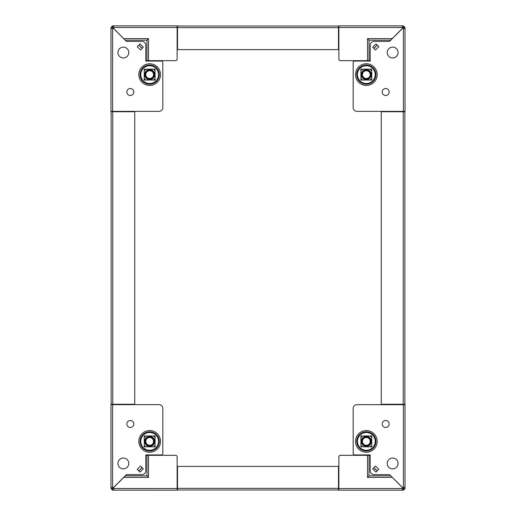 <?xml version="1.0" encoding="UTF-8"?>
<svg xmlns="http://www.w3.org/2000/svg" width="516" height="516" viewBox="0 0 516 516"><rect width="100%" height="100%" fill="white"/><g stroke="black" fill="none" stroke-linecap="round" stroke-linejoin="round"><path stroke-width="0.77" d="M177.523 26.019L338.477 26.019L338.477 49.62L177.523 49.62L177.523 26.019M158.567 74.607A8.901 8.901 0 0 0 149.666 65.706A8.901 8.901 0 0 0 140.765 74.607A8.901 8.901 0 0 0 149.666 83.508A8.901 8.901 0 0 0 158.567 74.607M126.839 92.016A3.483 3.483 0 0 1 130.322 88.533A3.483 3.483 0 0 1 133.805 92.016A3.483 3.483 0 0 1 130.322 95.499A3.483 3.483 0 0 1 126.839 92.016M117.938 52.555A5.418 5.418 0 0 1 123.356 47.137A5.418 5.418 0 0 1 128.774 52.555A5.418 5.418 0 0 1 123.356 57.966A5.418 5.418 0 0 1 117.938 52.555M140.01 43.892L137.217 46.685L140.5 49.968L143.293 47.175L140.01 43.892M112.52 27.483L110.972 27.483L110.972 111.359L158.954 111.359A3.87 3.87 0 0 0 162.824 107.496L162.824 62.61A1.548 1.548 0 0 0 161.276 61.062L145.796 61.062L145.796 45.253A3.87 3.87 0 0 0 141.926 41.39L126.452 41.39L113.339 28.277A1.161 1.161 0 0 1 112.598 28.58L112.598 25.858L177.136 25.858L177.136 59.127L177.136 27.483A1.625 1.625 0 0 0 177.523 28.541M113.701 25.858L113.701 27.483A1.161 1.161 0 0 1 113.397 28.219L126.452 41.39M138.862 45.04L142.145 48.323M125.343 40.171L146.957 40.171L148.505 38.623L148.505 60.675L145.796 60.675L145.796 61.062L161.276 61.062M162.824 107.496L162.824 62.61M113.701 27.406L112.598 27.406M112.52 28.58L110.972 28.58L112.52 28.58M110.972 27.483L112.598 25.858M148.505 60.675L175.588 60.675A1.548 1.548 0 0 0 177.136 59.127M110.979 111.359A1.625 1.625 0 0 0 111.14 111.991M177.768 26.019A1.625 1.625 0 0 0 177.136 25.858M113.662 111.746A1.625 1.625 0 0 0 112.611 111.359M140.5 49.968L142.087 48.381L138.804 45.098L137.217 46.685L140.5 49.968M123.795 38.623L148.505 38.623L146.957 40.171L146.957 60.675M148.505 38.623L146.957 40.171M144.248 69.189L144.248 80.025L155.084 80.025L155.084 69.189L144.248 69.189M111.14 376.783L111.14 392.257M111.14 404.254L111.14 111.746L134.74 111.746L134.74 404.254L111.14 404.254M375.235 74.607A8.901 8.901 0 0 1 366.334 83.508A8.901 8.901 0 0 1 357.433 74.607A8.901 8.901 0 0 1 366.334 65.706A8.901 8.901 0 0 1 375.235 74.607M389.161 92.016A3.483 3.483 0 0 0 385.678 88.533A3.483 3.483 0 0 0 382.195 92.016A3.483 3.483 0 0 0 385.678 95.499A3.483 3.483 0 0 0 389.161 92.016M398.062 52.555A5.418 5.418 0 0 0 392.644 47.137A5.418 5.418 0 0 0 387.226 52.555A5.418 5.418 0 0 0 392.644 57.966A5.418 5.418 0 0 0 398.062 52.555M360.916 80.025L360.916 69.189L371.752 69.189L371.752 80.025L360.916 80.025M375.5 49.968L372.707 47.175L375.99 43.892L378.783 46.685L375.5 49.968L373.913 48.381L377.196 45.098L378.783 46.685L375.5 49.968M402.338 111.746A1.625 1.625 0 0 1 403.389 111.359L357.046 111.359A3.87 3.87 0 0 1 353.176 107.496L353.176 62.61A1.548 1.548 0 0 1 354.724 61.062L370.204 61.062L370.204 60.675L340.412 60.675L367.495 60.675L367.495 38.623L369.043 40.171L367.495 38.623L369.043 40.171L390.657 40.171L392.205 38.623L389.548 41.39L402.661 28.277A1.161 1.161 0 0 0 403.402 28.58L403.402 111.359L405.028 111.359L405.028 27.483L403.48 27.483L403.48 28.58L405.028 28.58L403.402 28.58M357.046 111.359L403.402 111.359M354.724 61.062L370.204 61.062L370.204 45.253A3.87 3.87 0 0 1 374.074 41.39L389.548 41.39M353.176 107.496L353.176 62.61M377.138 45.04L373.855 48.323L377.138 45.04M338.477 28.541A1.625 1.625 0 0 0 338.864 27.49L338.864 25.858L403.402 25.858L403.402 27.406L402.299 27.406L402.299 25.858L402.299 27.483A1.161 1.161 0 0 0 402.603 28.219L390.657 40.171M403.402 25.858L405.028 27.483M402.299 27.483L338.864 27.483L338.864 59.127A1.548 1.548 0 0 0 340.412 60.675M404.86 111.991A1.625 1.625 0 0 0 405.021 111.359M338.864 25.858A1.625 1.625 0 0 0 338.232 26.019M369.043 60.675L369.043 40.171M404.86 123.743L404.86 139.217M404.86 111.746L404.86 404.254L381.26 404.254L381.26 111.746L404.86 111.746M338.477 489.981L177.523 489.981L177.523 466.38L338.477 466.38L338.477 489.981M140.765 441.393A8.901 8.901 0 0 1 149.666 432.492A8.901 8.901 0 0 1 158.567 441.393A8.901 8.901 0 0 1 149.666 450.294A8.901 8.901 0 0 1 140.765 441.393M126.839 423.984A3.483 3.483 0 0 0 130.322 427.467A3.483 3.483 0 0 0 133.805 423.984A3.483 3.483 0 0 0 130.322 420.501A3.483 3.483 0 0 0 126.839 423.984M117.938 463.445A5.418 5.418 0 0 0 123.356 468.863A5.418 5.418 0 0 0 128.774 463.445A5.418 5.418 0 0 0 123.356 458.034A5.418 5.418 0 0 0 117.938 463.445M155.084 435.975L155.084 446.811L144.248 446.811L144.248 435.975L155.084 435.975M140.5 466.032L143.293 468.825L140.01 472.108L137.217 469.315L140.5 466.032L142.087 467.619L138.804 470.902L137.217 469.315L140.5 466.032M113.662 404.254A1.625 1.625 0 0 1 112.611 404.641L158.954 404.641A3.87 3.87 0 0 1 162.824 408.504L162.824 453.39A1.548 1.548 0 0 1 161.276 454.938L145.796 454.938L145.796 455.325L175.588 455.325L148.505 455.325L148.505 477.377L146.957 475.829L148.505 477.377L146.957 475.829L125.343 475.829L123.795 477.377L126.452 474.61L113.339 487.723A1.161 1.161 0 0 0 112.598 487.42L112.598 404.641L110.972 404.641L110.972 488.517L112.52 488.517L112.52 487.42L110.972 487.42L110.972 404.718M158.954 404.641L112.598 404.641M161.276 454.938L145.796 454.938L145.796 470.747A3.87 3.87 0 0 1 141.926 474.61L126.452 474.61M162.824 408.504L162.824 453.39M142.145 467.677L138.862 470.96M177.768 489.981A1.625 1.625 0 0 1 177.136 490.142L113.701 490.142L177.136 490.142L177.136 456.873A1.548 1.548 0 0 0 175.588 455.325M112.598 488.594L112.598 490.142L113.701 490.142L113.701 488.517L112.52 488.517M112.598 490.142L110.972 488.517M177.523 487.459A1.625 1.625 0 0 0 177.136 488.51L113.701 488.517L113.701 490.142M113.701 488.517A1.161 1.161 0 0 0 113.397 487.781L125.343 475.829M110.972 487.42L112.598 487.42M111.14 404.009A1.625 1.625 0 0 0 110.979 404.641M146.957 455.325L146.957 475.829M357.433 441.393A8.901 8.901 0 0 0 366.334 450.294A8.901 8.901 0 0 0 375.235 441.393A8.901 8.901 0 0 0 366.334 432.492A8.901 8.901 0 0 0 357.433 441.393M389.161 423.984A3.483 3.483 0 0 1 385.678 427.467A3.483 3.483 0 0 1 382.195 423.984A3.483 3.483 0 0 1 385.678 420.501A3.483 3.483 0 0 1 389.161 423.984M398.062 463.445A5.418 5.418 0 0 1 392.644 468.863A5.418 5.418 0 0 1 387.226 463.445A5.418 5.418 0 0 1 392.644 458.034A5.418 5.418 0 0 1 398.062 463.445M375.99 472.108L378.783 469.315L375.5 466.032L372.707 468.825L375.99 472.108M405.028 404.718L357.046 404.641A3.87 3.87 0 0 0 353.176 408.504L353.176 453.39A1.548 1.548 0 0 0 354.724 454.938L370.204 454.938L370.204 470.747A3.87 3.87 0 0 0 374.074 474.61L389.548 474.61L402.661 487.723A1.161 1.161 0 0 1 403.402 487.42L403.402 490.142L338.941 490.142M402.299 488.594L402.299 490.142L402.299 488.517L338.864 488.517L338.864 456.873L338.864 490.142L402.299 490.142L402.299 488.594L403.402 488.594M402.299 488.517A1.161 1.161 0 0 1 402.603 487.781L389.548 474.61M377.138 470.96L373.855 467.677M390.657 475.829L369.043 475.829L367.495 477.377L367.495 455.325L370.204 455.325L370.204 454.938L354.724 454.938M353.176 408.504L353.176 453.39M404.86 404.009A1.625 1.625 0 0 1 405.021 404.641L405.028 488.517L403.48 488.517M403.48 487.42L405.028 487.42L403.48 487.42M405.028 488.517L403.402 490.142M367.495 455.325L340.412 455.325A1.548 1.548 0 0 0 338.864 456.873M338.232 489.981A1.625 1.625 0 0 0 338.864 490.142M338.864 488.51A1.625 1.625 0 0 0 338.477 487.459M402.338 404.254A1.625 1.625 0 0 0 403.389 404.641M375.5 466.032L373.913 467.619L377.196 470.902L378.783 469.315L375.5 466.032M392.205 477.377L367.495 477.377L369.043 475.829L369.043 455.325M367.495 477.377L369.043 475.829M371.752 446.811L371.752 435.975L360.916 435.975L360.916 446.811L371.752 446.811M191.359 26.019L203.149 26.019M111.14 137.379L111.14 125.588M312.851 26.019L324.641 26.019M203.149 489.981L191.359 489.981M111.14 390.412L111.14 378.621M324.641 489.981L312.851 489.981M404.86 378.621L404.86 390.412M145.002 74.607A4.663 4.663 0 0 0 149.666 79.271A4.663 4.663 0 0 0 154.329 74.607A4.663 4.663 0 0 0 149.666 69.944A4.663 4.663 0 0 0 145.002 74.607M154.606 74.607A4.941 4.941 0 0 1 149.666 79.548A4.941 4.941 0 0 1 144.725 74.607A4.941 4.941 0 0 1 149.666 69.66A4.941 4.941 0 0 1 154.606 74.607M154.697 74.607A5.031 5.031 0 0 1 149.666 79.638A5.031 5.031 0 0 1 144.635 74.607A5.031 5.031 0 0 1 149.666 69.576A5.031 5.031 0 0 1 154.697 74.607M155.084 70.873A6.579 6.579 0 0 0 153.4 69.189M145.938 69.189A6.579 6.579 0 0 0 144.248 70.873M144.248 78.335A6.579 6.579 0 0 0 145.938 80.025M153.4 80.025A6.579 6.579 0 0 0 155.084 78.335M147.718 77.981A3.896 3.896 0 0 1 146.292 72.659A3.896 3.896 0 0 1 151.614 71.234A3.896 3.896 0 0 1 153.039 76.555A3.896 3.896 0 0 1 147.718 77.981M151.988 70.582A4.644 4.644 0 0 0 145.647 72.285A4.644 4.644 0 0 0 147.344 78.626A4.644 4.644 0 0 1 145.647 72.285A4.644 4.644 0 0 1 151.988 70.582A4.644 4.644 0 0 1 153.684 76.929A4.644 4.644 0 0 1 147.344 78.626A4.644 4.644 0 0 0 153.684 76.929A4.644 4.644 0 0 0 151.988 70.582M364.386 71.234A3.896 3.896 0 0 1 369.708 72.659A3.896 3.896 0 0 1 368.282 77.981A3.896 3.896 0 0 1 362.961 76.555A3.896 3.896 0 0 1 364.386 71.234M362.316 76.929A4.644 4.644 0 0 0 368.656 78.626A4.644 4.644 0 0 0 370.353 72.285A4.644 4.644 0 0 0 364.012 70.582A4.644 4.644 0 0 1 370.353 72.285A4.644 4.644 0 0 1 368.656 78.626A4.644 4.644 0 0 1 362.316 76.929A4.644 4.644 0 0 1 364.012 70.582A4.644 4.644 0 0 0 362.316 76.929A4.644 4.644 0 0 1 364.012 70.582M361.671 74.607A4.663 4.663 0 0 0 366.334 79.271A4.663 4.663 0 0 0 370.998 74.607A4.663 4.663 0 0 0 366.334 69.944A4.663 4.663 0 0 0 361.671 74.607M371.275 74.607A4.941 4.941 0 0 1 366.334 79.548A4.941 4.941 0 0 1 361.393 74.607A4.941 4.941 0 0 1 366.334 69.66A4.941 4.941 0 0 1 371.275 74.607M371.365 74.607A5.031 5.031 0 0 1 366.334 79.638A5.031 5.031 0 0 1 361.303 74.607A5.031 5.031 0 0 1 366.334 69.576A5.031 5.031 0 0 1 371.365 74.607M371.752 70.873A6.579 6.579 0 0 0 370.062 69.189M362.6 69.189A6.579 6.579 0 0 0 360.916 70.873M360.916 78.335A6.579 6.579 0 0 0 362.6 80.025M370.062 80.025A6.579 6.579 0 0 0 371.752 78.335M368.282 438.02A3.896 3.896 0 0 1 369.708 443.341A3.896 3.896 0 0 1 364.386 444.766A3.896 3.896 0 0 1 362.961 439.445A3.896 3.896 0 0 1 368.282 438.02M364.012 445.418A4.644 4.644 0 0 0 370.353 443.715A4.644 4.644 0 0 0 368.656 437.375A4.644 4.644 0 0 1 370.353 443.715A4.644 4.644 0 0 1 364.012 445.418A4.644 4.644 0 0 1 362.316 439.071A4.644 4.644 0 0 1 368.656 437.375A4.644 4.644 0 0 0 362.316 439.071A4.644 4.644 0 0 0 364.012 445.418M370.998 441.393A4.663 4.663 0 0 0 366.334 436.73A4.663 4.663 0 0 0 361.671 441.393A4.663 4.663 0 0 0 366.334 446.056A4.663 4.663 0 0 0 370.998 441.393M361.393 441.393A4.941 4.941 0 0 1 366.334 436.452A4.941 4.941 0 0 1 371.275 441.393A4.941 4.941 0 0 1 366.334 446.34A4.941 4.941 0 0 1 361.393 441.393M361.303 441.393A5.031 5.031 0 0 1 366.334 436.362A5.031 5.031 0 0 1 371.365 441.393A5.031 5.031 0 0 1 366.334 446.424A5.031 5.031 0 0 1 361.303 441.393M360.916 445.127A6.579 6.579 0 0 0 362.6 446.811M370.062 446.811A6.579 6.579 0 0 0 371.752 445.127M371.752 437.665A6.579 6.579 0 0 0 370.062 435.975M362.6 435.975A6.579 6.579 0 0 0 360.916 437.665M151.614 444.766A3.896 3.896 0 0 1 146.292 443.341A3.896 3.896 0 0 1 147.718 438.02A3.896 3.896 0 0 1 153.039 439.445A3.896 3.896 0 0 1 151.614 444.766M147.344 437.375A4.644 4.644 0 0 0 145.647 443.715A4.644 4.644 0 0 0 151.988 445.418A4.644 4.644 0 0 1 145.647 443.715A4.644 4.644 0 0 1 147.344 437.375A4.644 4.644 0 0 1 153.684 439.071A4.644 4.644 0 0 1 151.988 445.418A4.644 4.644 0 0 0 153.684 439.071A4.644 4.644 0 0 0 147.344 437.375M154.329 441.393A4.663 4.663 0 0 0 149.666 436.73A4.663 4.663 0 0 0 145.002 441.393A4.663 4.663 0 0 0 149.666 446.056A4.663 4.663 0 0 0 154.329 441.393M144.725 441.393A4.941 4.941 0 0 1 149.666 436.452A4.941 4.941 0 0 1 154.606 441.393A4.941 4.941 0 0 1 149.666 446.34A4.941 4.941 0 0 1 144.725 441.393M144.635 441.393A5.031 5.031 0 0 1 149.666 436.362A5.031 5.031 0 0 1 154.697 441.393A5.031 5.031 0 0 1 149.666 446.424A5.031 5.031 0 0 1 144.635 441.393M144.248 445.127A6.579 6.579 0 0 0 145.938 446.811M153.4 446.811A6.579 6.579 0 0 0 155.084 445.127M155.084 437.665A6.579 6.579 0 0 0 153.4 435.975M145.938 435.975A6.579 6.579 0 0 0 144.248 437.665M177.523 27.645L338.477 27.645M159.263 74.607A9.598 9.598 0 0 0 149.666 65.01A9.598 9.598 0 0 0 140.068 74.607A9.598 9.598 0 0 0 149.666 84.198A9.598 9.598 0 0 0 159.263 74.607M138.83 74.607A10.836 10.836 0 0 0 149.666 85.437A10.836 10.836 0 0 0 160.502 74.607A10.836 10.836 0 0 0 149.666 63.771A10.836 10.836 0 0 0 138.83 74.607M112.598 111.359L112.598 28.58M113.701 27.483L177.136 27.483M112.765 404.254L112.765 111.746M375.932 74.607A9.598 9.598 0 0 1 366.334 84.198A9.598 9.598 0 0 1 356.737 74.607A9.598 9.598 0 0 1 366.334 65.01A9.598 9.598 0 0 1 375.932 74.607M355.498 74.607A10.836 10.836 0 0 1 366.334 63.771A10.836 10.836 0 0 1 377.17 74.607A10.836 10.836 0 0 1 366.334 85.437A10.836 10.836 0 0 1 355.498 74.607M367.495 38.623L392.205 38.623M403.235 111.746L403.235 404.254M338.477 488.355L177.523 488.355M140.068 441.393A9.598 9.598 0 0 1 149.666 431.802A9.598 9.598 0 0 1 159.263 441.393A9.598 9.598 0 0 1 149.666 450.99A9.598 9.598 0 0 1 140.068 441.393M160.502 441.393A10.836 10.836 0 0 1 149.666 452.229A10.836 10.836 0 0 1 138.83 441.393A10.836 10.836 0 0 1 149.666 430.563A10.836 10.836 0 0 1 160.502 441.393M148.505 477.377L123.795 477.377M356.737 441.393A9.598 9.598 0 0 0 366.334 450.99A9.598 9.598 0 0 0 375.932 441.393A9.598 9.598 0 0 0 366.334 431.802A9.598 9.598 0 0 0 356.737 441.393M377.17 441.393A10.836 10.836 0 0 0 366.334 430.563A10.836 10.836 0 0 0 355.498 441.393A10.836 10.836 0 0 0 366.334 452.229A10.836 10.836 0 0 0 377.17 441.393M403.402 404.641L403.402 487.42"/></g></svg>
